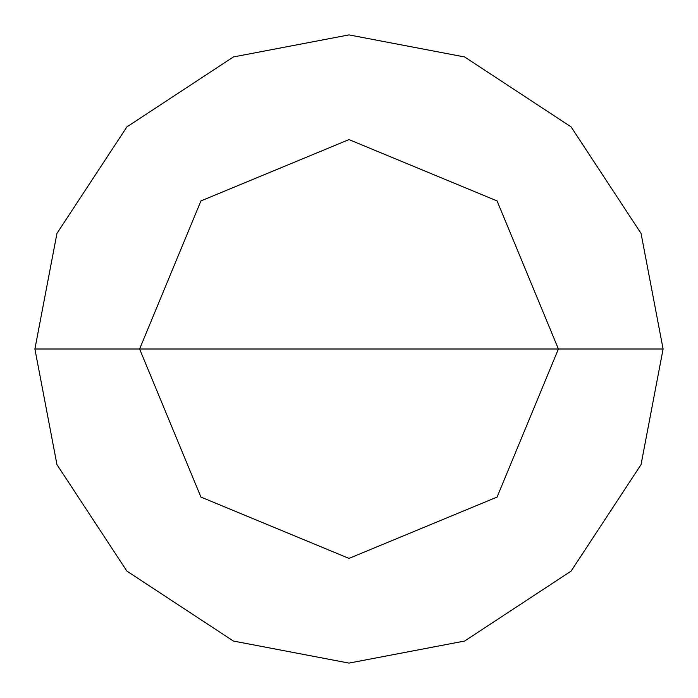 <?xml version="1.0" encoding="UTF-8"?>
<svg xmlns="http://www.w3.org/2000/svg" width="698" height="698" viewBox="0 0 698 698"><rect width="100%" height="100%" fill="white"/><g stroke="black" fill="none" stroke-linecap="round" stroke-linejoin="round"><path stroke-width="1.05" d="M139.6 349L200.928 200.928L349 139.6L497.072 200.928L558.4 349L139.6 349L200.928 497.072L349 558.4L497.072 497.072L558.4 349L663.1 349L641.043 464.615L571.104 571.104L464.615 641.043L349 663.1L233.385 641.043L126.896 571.104L56.957 464.615L34.9 349L56.957 464.615L126.896 571.104L233.385 641.043L349 663.1L464.615 641.043L571.104 571.104L641.043 464.615L663.1 349L641.043 233.385L571.104 126.896L464.615 56.957L349 34.9L233.385 56.957L126.896 126.896L56.957 233.385L34.9 349L558.4 349L497.072 497.072L349 558.4L200.928 497.072L139.6 349L34.9 349L56.957 233.385L126.896 126.896L233.385 56.957L349 34.9L464.615 56.957L571.104 126.896L641.043 233.385L663.1 349L558.4 349L497.072 200.928L349 139.6L200.928 200.928L139.6 349"/></g></svg>
